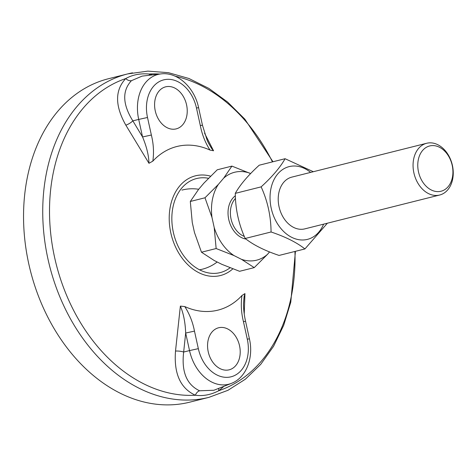 <?xml version="1.0" encoding="UTF-8"?>
<svg xmlns="http://www.w3.org/2000/svg" width="476" height="476" viewBox="0 0 476 476"><rect width="100%" height="100%" fill="white"/><g stroke="black" fill="none" stroke-linecap="round" stroke-linejoin="round"><path stroke-width="0.71" d="M243.528 303.432L244.087 296.774L244.95 293.591L241.969 295.513C240.749 304.027 241.237 312.732 243.438 321.627L245.562 321.294L249.418 338.835L247.294 339.168A33.909 24.919 -104.1 0 1 230.092 377.016A33.909 24.919 -104.1 0 1 198.331 348.652L189.531 350.586A40.549 29.804 75.9 0 0 231.378 383.382C246.443 377.7 253.803 357.488 249.418 338.835M198.331 348.652L194.476 331.112L185.676 333.045L189.531 350.586L183.665 352.032A6.67 1.708 6.2 0 0 175.513 351.062C173.776 373.589 180.392 388.315 195.356 395.241C203.169 396.294 210.987 394.777 218.823 390.695L223.952 386.304M194.476 331.112C192.738 322.121 189.519 313.952 184.807 306.586L180.368 306.104C183.498 313.381 185.265 322.365 185.67 333.045L183.665 352.032C181.35 371.744 186.657 384.667 199.593 390.79A6.67 4.736 -71.6 0 0 195.356 395.241A162.988 119.779 -104.1 0 1 54.603 257.427A162.988 119.779 -104.1 0 1 125.735 78.576C114.841 90.232 114.877 105.761 125.843 125.17L148.964 163.286C148.792 155.545 146.656 146.769 142.562 136.963L132.84 120.862A6.67 2.041 -31.3 0 1 125.843 125.17M184.807 306.586A84.353 61.993 75.9 0 0 241.969 295.513M228.54 369.959A21.676 15.928 -104.1 0 1 208.881 354.263A21.676 15.928 -104.1 0 1 215.747 328.904A21.676 15.928 -104.1 0 1 218.609 327.768A21.676 15.928 -104.1 0 1 239.339 344.916A21.676 15.928 -104.1 0 1 229.164 369.816A21.676 15.928 -104.1 0 1 228.54 369.959M244.236 313.91L244.95 293.591M218.871 388.303A6.67 3.689 -125.5 0 0 218.823 390.695A162.988 119.779 -104.1 0 0 294.936 251.447M213.908 390.255L199.593 390.79M180.368 306.104L175.513 351.062M149.637 75.232A6.67 3.564 102.5 0 1 149.196 74.03C140.301 73.244 132.483 74.762 125.735 78.576A6.67 4.861 49.6 0 0 131.412 80.694L142.08 76.124M166.261 86.697A21.676 15.928 -104.1 0 1 186.467 104.405A21.676 15.928 -104.1 0 1 176.191 128.883A21.676 15.928 -104.1 0 1 155.462 111.741A21.676 15.928 -104.1 0 1 165.636 86.834A21.676 15.928 -104.1 0 1 166.261 86.697M151.362 135.029L147.506 117.489A33.909 24.919 -104.1 0 1 164.708 79.641A33.909 24.919 -104.1 0 1 196.469 108.004L200.325 125.545C202.056 134.541 205.281 142.717 209.993 150.065A84.353 61.993 75.9 0 0 179.291 145.971A84.353 61.993 75.9 0 0 152.832 161.144C154.051 152.629 153.564 143.925 151.362 135.029L142.562 136.963L138.706 119.422L132.84 120.862C122.522 104.256 122.046 90.868 131.412 80.694M152.832 161.144L148.964 163.286M200.325 125.545L202.455 125.218L198.593 107.671C194.565 87.828 177.768 71.644 160.894 73.911A40.549 29.804 75.9 0 0 138.706 119.422L147.506 117.489M210.005 150.077L213.551 150.773L211.421 148.203L208.387 142.925M152.439 74.905L149.196 74.03A162.988 119.779 -104.1 0 1 159.752 74.042M213.551 150.773L204.555 133.191M132.536 72.834A166.743 122.54 75.9 0 0 127.735 73.899L108.546 78.713A166.743 122.54 75.9 0 0 30.285 270.273A166.743 122.54 75.9 0 0 189.74 402.166L208.928 397.353A166.743 122.54 75.9 0 1 191.941 399.929A166.743 122.54 75.9 0 1 46.928 254.071A166.743 122.54 75.9 0 1 127.735 73.899L147.846 71.12L168.445 72.679L188.966 78.504L208.863 88.405L227.647 102.078L244.86 119.173L272.962 161.757M241.505 259.337A45.315 33.302 75.9 0 0 267.554 254.291L254.232 267.619L241.505 259.337L233.942 255.547L216.146 248.537L214.212 227.564L211.993 217.484L204.989 197.784L218.311 184.456L223.66 178.167L231.913 166.112L250.626 173.579M269.571 251.917L267.554 254.291M249.71 173.121A45.315 33.302 75.9 0 0 223.66 178.167M218.311 184.456A45.315 33.302 75.9 0 0 211.993 217.484M214.212 227.564A45.315 33.302 75.9 0 0 233.942 255.547M254.232 267.619L239.559 271.302L221.762 264.293L214.2 260.503L201.473 252.22L194.47 232.52L192.25 222.441L190.311 201.467L198.569 189.412L203.918 183.123L217.24 169.795L231.913 166.112M201.473 252.22L216.146 248.537M190.311 201.467L204.989 197.784M413.888 172.883A26.68 19.605 75.9 0 0 439.645 195.029A26.68 19.605 75.9 0 0 452.17 164.381A26.68 19.605 75.9 0 0 426.657 143.276A26.68 19.605 75.9 0 0 413.888 172.883M418.493 171.866A23.342 17.154 -104.1 0 1 439.431 147.233A23.342 17.154 -104.1 0 1 448.112 186.705A23.342 17.154 -104.1 0 1 418.493 171.866M291.859 177.114A26.68 19.605 75.9 0 0 279.287 207.774A26.68 19.605 75.9 0 0 304.848 228.861M310.608 172.407A37.515 27.572 75.9 0 0 290.247 166.374A37.515 27.572 75.9 0 0 276.669 222.411A37.515 27.572 75.9 0 0 323.597 224.154M285.082 158.716L259.218 165.208C248.073 175.388 240.094 184.771 235.287 193.357C235.424 209.196 238.732 224.232 245.205 238.476C253.321 244.926 264.602 250.578 279.055 255.434L304.92 248.942C296.804 242.492 285.517 236.84 271.064 231.985C270.927 216.152 267.619 201.11 261.145 186.866C272.296 176.691 280.269 167.302 285.082 158.716L313.333 171.723M327.393 223.202L304.92 248.942M235.287 193.357L261.145 186.866M245.205 238.476L271.064 231.985M243.438 321.627L247.294 339.168M175.186 76.214A162.988 119.779 -104.1 0 1 272.456 161.882M196.469 108.004L198.593 107.671M210.588 176.162A51.402 37.777 75.9 0 0 196.891 175.501A51.402 37.777 75.9 0 0 173.829 242.921A51.402 37.777 75.9 0 0 232.812 268.869M230.045 267.804A48.487 35.635 -104.1 0 1 175.674 240.416A48.487 35.635 -104.1 0 1 197.956 178.232A48.487 35.635 -104.1 0 1 208.476 178.286M244.325 236.423A21.676 15.928 -104.1 0 1 231.05 218.984A21.676 15.928 -104.1 0 1 235.489 198.433M235.358 195.755A23.342 17.154 75.9 0 0 228.754 219.49A23.342 17.154 75.9 0 0 245.997 239.071M243.551 302.623C243.379 308.174 244.051 314.398 245.562 321.294M243.551 302.706L243.534 303.254M295.441 251.322L290.782 302.129L283.684 325.328L273.581 346.254L260.717 364.372L245.384 379.193L227.962 390.302L208.928 397.353M231.378 383.382L213.885 390.266M202.455 125.218L207.179 140.325L208.643 143.425M208.607 143.347L208.363 142.877M160.894 73.911L142.104 76.118M199.575 269.809A40.853 40.853 0 0 0 217.181 261.996M198.688 189.269A40.853 40.853 0 0 0 181.927 190.097M304.741 228.891L439.645 195.029M291.752 177.137L426.657 143.276"/></g></svg>
